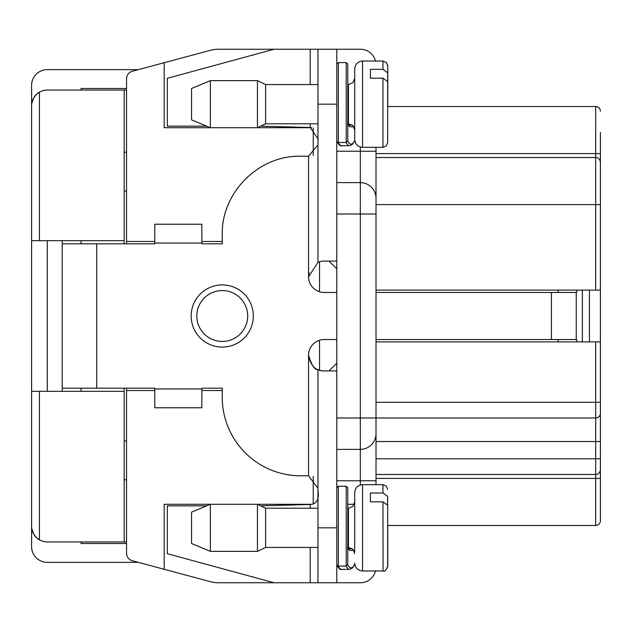 <?xml version="1.0" encoding="UTF-8"?>
<svg xmlns="http://www.w3.org/2000/svg" width="632" height="632" viewBox="0 0 632 632"><rect width="100%" height="100%" fill="white"/><g stroke="black" fill="none" stroke-linecap="round" stroke-linejoin="round"><path stroke-width="0.95" d="M387.669 106.524L595.692 106.524L595.692 153.6L376.016 153.6L376.016 147.319L376.016 204.594L600.4 204.594L600.4 162.227L600.4 290.112L376.016 290.112M600.4 290.112L600.4 520.768A4.708 4.708 0 0 1 595.692 525.476L387.669 525.476M600.4 132.412L600.4 162.227L599.776 159.88M376.016 474.482L595.692 474.482A4.708 4.708 0 0 0 600.4 469.774L600.4 458.785L595.692 458.785L595.692 525.476M376.016 402.3L595.692 402.3L595.692 441.531L376.016 441.531L376.016 417.989L595.692 417.989A4.708 4.708 0 0 0 600.4 413.281L600.4 414.197M376.016 341.888L600.4 341.888M126.534 388.182L126.534 390.529L154.777 390.529M201.845 390.529L222.243 390.529M319.531 370.194L319.531 340.261M319.531 291.739L319.531 261.806M154.777 241.471L126.534 241.471L126.534 243.818M222.243 241.471L201.845 241.471M311.718 504.289L210.361 504.289L210.361 551.365L191.536 543.52L191.536 512.141L210.361 504.289L164.186 504.289L164.186 569.29L138.274 562.346L47.289 562.346A15.689 15.689 0 0 1 31.6 546.656L31.6 541.561M347.774 504.289L354.26 504.289M336.793 449.376L360.327 449.376A15.689 15.689 0 0 0 376.016 433.686L376.016 484.681M336.793 104.169L336.793 49.249L317.959 49.249L317.959 104.169L336.793 104.169L336.793 582.751L218.53 582.751A31.379 31.379 0 0 1 210.409 581.677L132.349 560.758A7.845 7.845 0 0 1 126.534 553.182L126.534 390.529M336.793 151.245L360.327 151.245L360.327 182.624L336.793 182.624L360.327 182.624A15.689 15.689 0 0 1 376.016 198.314L376.016 433.686M126.534 241.471L126.534 78.818A7.845 7.845 0 0 1 132.349 71.242L164.186 62.71L164.186 127.711L311.781 127.711M210.409 50.323L164.186 62.71L210.409 50.323A31.379 31.379 0 0 1 218.53 49.249L274.043 49.249L218.53 49.249M336.793 268.924L328.948 261.079L336.793 268.924M328.948 370.921L336.793 363.076L328.948 370.921M376.016 157.518L595.692 157.518A4.708 4.708 0 0 1 600.4 162.227M595.692 106.524A4.708 4.708 0 0 1 600.4 111.232A4.708 4.708 0 0 0 595.692 106.524M589.419 341.888L589.419 290.112M596.466 474.419L597.477 474.126M599.286 472.815L600.313 470.658M600.4 511.351L600.4 520.768M124.18 243.818L124.18 90.052L126.534 90.052L126.534 88.48L81.03 88.48L81.03 90.052M375.519 570.98A15.689 15.689 0 0 1 360.327 582.751L336.793 582.751M206.593 505.861L167.33 505.861L167.33 553.703L274.043 582.751L218.53 582.751M126.534 543.52L81.03 543.52L126.534 543.52L126.534 541.948L47.289 541.948A15.689 15.689 0 0 1 39.445 539.846L36.301 537.453L33.638 533.993L31.782 528.644L31.6 526.259L31.782 528.644L33.638 533.993L36.301 537.453L39.445 539.846A15.689 15.689 0 0 1 31.6 526.259L31.6 391.319L39.445 391.319L39.445 539.846M600.4 375.629L600.4 363.076M336.793 49.249L360.327 49.249A15.689 15.689 0 0 1 375.519 61.02M31.6 498.016L31.6 521.416M39.445 92.154L36.301 94.547L33.638 98.007L31.782 103.356L31.6 105.663L31.782 103.356L33.638 98.007L36.301 94.547L39.445 92.154L39.445 240.681L31.6 240.681L31.6 105.742A15.689 15.689 0 0 1 47.289 90.052L124.18 90.052M138.274 69.654L47.289 69.654A15.689 15.689 0 0 0 31.6 85.344L31.6 90.439M31.6 391.319L31.6 240.681M47.289 240.681L47.289 391.319M31.6 546.656L31.6 525.887M81.03 543.52L81.03 541.948M31.6 110.45L31.6 85.344M126.534 88.48L81.03 88.48M124.18 240.681L39.445 240.681M124.18 541.948L124.18 388.182M124.18 391.319L39.445 391.319M387.787 536.228L387.787 566.272C386.152 570.364 384.58 571.936 383.079 570.98L382.96 501.824L370.407 501.824L370.407 493.015L382.96 493.015L387.669 496.404L387.542 504.431M387.669 550.93L387.787 525.476M387.787 559.083L387.669 559.818M382.96 69.354L387.669 72.751L387.669 81.56L382.96 78.163L370.407 78.163L370.407 69.354L382.96 69.354L382.96 61.02L386.405 62.402L387.787 65.728L387.787 106.524M222.243 341.438A25.438 25.438 0 0 1 196.813 316A25.438 25.438 0 0 1 222.243 290.562A25.438 25.438 0 0 1 247.681 316A25.438 25.438 0 0 1 222.243 341.438M154.777 243.036L201.845 243.036L201.845 224.21L154.777 224.21L154.777 243.818L62.197 243.818L62.197 240.681M222.243 234.67L222.243 243.818L201.845 243.818L201.845 243.036M582.356 341.888L582.356 290.112M558.569 341.888L557.938 339.534M376.016 339.534L576.534 339.534L577.174 341.888M577.174 290.112L576.534 292.466L376.016 292.466M557.938 292.466L558.569 290.112M310.201 508.215L310.201 504.486C316.75 504.036 319.342 499.272 317.959 490.179M310.201 504.486L260.7 505.861M201.845 388.964L201.845 407.79L154.777 407.79L154.777 388.964L201.845 388.964L201.845 388.182L222.243 388.182L222.243 397.331A78.455 78.455 0 0 0 299.133 475.778L308.55 475.793L308.55 355.231C311.576 365.304 314.712 370.099 317.959 369.609L317.959 527.831L336.793 527.831M62.197 391.319L62.197 243.818M81.03 388.182L81.03 391.319M62.197 388.182L154.777 388.182L154.777 388.964M286.422 474.482L291.463 475.24M317.959 488.291L308.55 475.793M317.959 582.751L317.959 527.831M336.793 370.921L324.24 370.921A15.689 15.689 11.7 0 1 317.959 369.609M336.793 339.534L324.24 339.534A15.689 15.689 -93.5 0 0 308.55 355.231C310.47 365.794 315.7 371.024 324.24 370.921M336.793 292.466L324.24 292.466A15.689 15.689 0 0 1 308.55 276.769L317.959 262.391L317.959 104.169M336.793 261.079L324.24 261.079A15.689 15.689 -11.7 0 0 317.959 262.391M317.959 49.249L274.043 49.249L167.33 78.297L167.33 126.139L206.593 126.139M310.201 123.785L310.201 127.514L317.959 138.795M310.201 127.514L260.7 126.139M308.55 276.295L309.103 272.621M317.959 144.918L308.55 156.207L299.133 156.207C257.745 156.041 221.24 193.274 222.259 234.67M81.03 240.681L81.03 243.818M353.493 549.99A31.047 11.471 -81.3 0 1 347.774 548.781M354.718 551.697L354.718 492.526C355.184 487.762 357.799 485.147 362.563 484.681L362.563 570.98C357.799 570.514 355.184 567.899 354.718 563.136M349.48 569.369L341.533 569.385C340.711 570.262 339.171 568.879 336.911 565.221L338.357 566.122L346.202 566.122L347.774 564.684L347.774 487.817L346.202 486.245L346.202 566.122A44.588 8.88 91 0 0 349.504 569.369L352.49 567.915L354.805 564.297M354.718 538.219L354.718 543.038M370.407 501.824L370.407 493.015M387.669 501.618L387.669 496.404M387.669 504.383L387.669 566.272C386.034 570.364 384.469 571.936 382.96 570.98L362.563 570.98M387.669 510.079L387.669 519.63M387.669 505.213L382.96 501.824M317.959 547.446L265.606 547.446L265.606 508.215L317.959 508.215M265.606 547.446L257.437 551.365L257.437 504.289L265.606 508.215M354.718 125.95L354.718 118.492M354.718 139.475L354.718 68.864C355.184 64.101 357.799 61.486 362.563 61.02L362.563 147.319C357.799 146.853 355.184 144.238 354.718 139.475L354.718 128.035M354.718 119.377L354.718 114.566M370.407 78.163L370.407 69.354M387.669 77.965L387.669 72.751M387.669 86.418L387.669 95.969M387.669 81.56L387.669 142.611L386.294 145.945L382.96 147.319L382.96 78.163M317.959 123.785L265.606 123.785L265.606 84.554L317.959 84.554M265.606 123.785L257.437 127.711L257.437 80.635L265.606 84.554M191.536 92.991L191.536 88.48L210.361 80.635L210.361 127.711L191.536 119.859L191.536 92.991M353.493 126.337A31.047 11.471 -81.3 0 1 347.774 125.128M336.896 141.536L338.357 142.469L346.202 142.469L347.774 141.023L347.774 64.156L346.202 62.592L346.202 142.469A44.588 8.88 91 0 0 349.504 145.715L352.49 144.254L354.805 140.644M31.6 527.436L31.6 519.97M31.6 105.742L31.6 111.303M31.6 529.821L31.6 522.727L31.6 529.821M31.6 109.273L31.6 104.564L31.6 109.273M31.6 117.505L31.6 116.335L31.6 117.505M600.4 419.743L600.4 397.386L600.4 419.743M595.692 341.888L595.692 402.3L600.4 402.3L600.4 396.596L600.4 413.281L600.4 395.814L600.4 420.067M600.4 418.171L600.4 395.814L600.4 418.171M600.4 418.961L600.4 396.596L600.4 418.961M600.4 421.275L600.4 398.911L600.4 421.275M600.4 414.055C600.4 410.966 600.4 427.99 600.4 414.055M600.4 397.733L600.4 420.92L600.4 397.733M600.4 415.034C600.4 396.351 600.4 427.469 600.4 415.034M376.016 478.4L600.4 478.4M376.016 458.785L595.692 458.785L595.692 441.531L600.4 441.531M336.793 480.755L360.327 480.755L360.327 485.005M336.793 417.989L360.327 417.989L360.327 480.755L376.016 480.755M336.793 214.011L360.327 214.011L360.327 417.989L376.016 417.989M360.327 182.624L360.327 214.011L376.016 214.011M360.327 146.995L360.327 151.245L376.016 151.245M313.251 128.059L313.251 155.59M313.251 476.394L313.251 503.925M600.4 153.6L595.692 153.6L595.692 290.112M222.243 347.087A31.087 31.087 0 0 1 191.164 316A31.087 31.087 0 0 1 222.243 284.913A31.087 31.087 0 0 1 253.329 316A31.087 31.087 0 0 1 222.243 347.087M576.234 339.534L576.234 292.466M310.201 582.751L310.201 547.446M96.72 243.818L96.72 388.182M551.436 339.534L551.436 292.466M310.201 49.249L310.201 84.554M308.55 276.769L308.55 156.207M347.774 564.684A43.363 9.014 91 0 0 354.781 564.115M336.793 487.817L338.357 486.245L338.357 566.122A43.892 8.595 91.5 0 0 341.557 569.385M349.796 548.908A29.894 11.716 101.4 0 0 351.89 548.473M347.774 547.446L348.445 547.446L348.445 508.215L352.846 506.414L354.718 501.942M382.96 493.015L382.96 484.681L386.294 486.055L387.669 489.389M347.774 123.785L348.445 123.785L348.445 84.554L352.846 82.752L354.718 78.281M347.774 141.023A43.363 9.014 91 0 0 354.781 140.454M336.793 64.156L338.357 62.592L338.357 142.469A43.892 8.595 91.5 0 0 341.557 145.723M349.796 125.255A29.894 11.716 101.4 0 0 351.89 124.82M126.534 152.265L124.18 152.265M126.534 191.022L124.18 191.022M126.534 440.978L124.18 440.978M126.534 479.735L124.18 479.735M349.78 548.908L347.347 547.81M338.357 486.245L346.202 486.245M348.445 547.446L352.846 549.248L354.718 553.719M347.774 508.215L348.445 508.215M362.563 484.681L382.96 484.681M210.361 551.365L257.437 551.365M348.445 123.785L352.846 125.586L354.718 130.058M347.774 84.554L348.445 84.554M362.563 147.319L382.96 147.319M362.563 61.02L382.96 61.02L386.294 62.402L387.669 65.728M210.361 80.635L257.437 80.635M349.48 145.715L341.533 145.723C340.711 146.608 339.171 145.218 336.911 141.56M349.78 125.255L347.347 124.156M338.357 62.592L346.202 62.592"/></g></svg>
